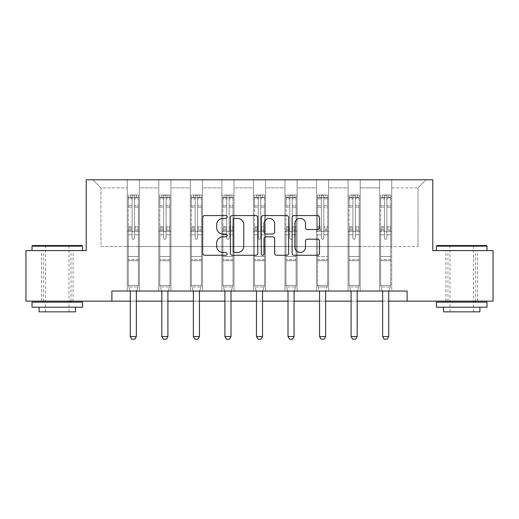 <?xml version="1.0" encoding="UTF-8"?>
<svg xmlns="http://www.w3.org/2000/svg" width="519" height="519" viewBox="0 0 519 519"><rect width="100%" height="100%" fill="white"/><g stroke="black" fill="none" stroke-linecap="round" stroke-linejoin="round"><path stroke-width="0.39" stroke-dasharray="2.6 1.95" d="M227.147 216.961A1.388 1.388 0 0 0 225.759 215.567L204.668 215.567A1.985 1.985 0 0 0 202.682 217.552L202.682 253.278A1.985 1.985 0 0 0 204.668 255.264L225.759 255.264A1.388 1.388 0 0 0 227.147 253.875A1.388 1.388 0 0 0 225.759 252.487L223.027 252.487A6.351 6.351 0 0 1 216.676 246.136L216.676 243.158A6.351 6.351 0 0 1 223.027 236.807L225.759 236.807A1.388 1.388 0 0 0 227.147 235.418A1.388 1.388 0 0 0 225.759 234.03L223.027 234.03A6.351 6.351 0 0 1 216.676 227.679L216.676 224.701A6.351 6.351 0 0 1 223.027 218.35L225.759 218.35A1.388 1.388 0 0 0 227.147 216.961M461.709 250.58L436.434 250.58L461.709 250.58M461.709 301.137L445.938 301.137L461.709 301.137M57.291 250.58L32.016 250.58L57.291 250.58M57.291 301.137L41.52 301.137L57.291 301.137M407.11 301.137L407.11 291.023L407.11 301.137L493.05 301.137L493.05 250.58L432.794 250.58L432.794 179.808L86.206 179.808L86.206 250.58L25.95 250.58L25.95 301.137L111.89 301.137L111.89 291.023L407.11 291.023L111.89 291.023L407.11 291.023L407.11 301.137L111.89 301.137L111.89 291.023L111.89 301.137M379.61 179.808L426.118 179.808L391.741 179.808L391.741 246.538L418.029 246.538L391.741 246.538L391.741 187.897L418.029 187.897L391.741 187.897L391.741 179.808L391.741 291.023L379.61 291.023L391.741 291.023L379.61 291.023L391.741 291.023L391.741 179.808L360.199 179.808L379.61 179.808L379.61 246.538L360.199 246.538L379.61 246.538L379.61 187.897L360.199 187.897L360.199 246.538L360.199 187.897L379.61 187.897L379.61 179.808L379.61 291.023L379.61 231.37L379.61 246.538L391.741 246.538L379.61 246.538L379.61 231.37L391.741 231.37L379.61 231.37L379.61 291.023L379.61 179.808M348.067 179.808L360.199 179.808L360.199 291.023L348.067 291.023L360.199 291.023L348.067 291.023L360.199 291.023L360.199 179.808L328.657 179.808L348.067 179.808L348.067 246.538L328.657 246.538L348.067 246.538L348.067 187.897L328.657 187.897L328.657 246.538L328.657 187.897L348.067 187.897L348.067 179.808L348.067 291.023L348.067 231.37L348.067 246.538L360.199 246.538L348.067 246.538L348.067 231.37L360.199 231.37L348.067 231.37L348.067 291.023L348.067 179.808M316.525 179.808L328.657 179.808L328.657 291.023L316.525 291.023L328.657 291.023L316.525 291.023L328.657 291.023L328.657 179.808L297.108 179.808L316.525 179.808L316.525 246.538L297.108 246.538L316.525 246.538L316.525 187.897L297.108 187.897L297.108 246.538L297.108 187.897L316.525 187.897L316.525 179.808L316.525 291.023L316.525 231.37L316.525 246.538L328.657 246.538L316.525 246.538L316.525 231.37L328.657 231.37L316.525 231.37L316.525 291.023L316.525 179.808M284.976 179.808L297.108 179.808L297.108 291.023L284.976 291.023L297.108 291.023L284.976 291.023L297.108 291.023L297.108 179.808L265.566 179.808L284.976 179.808L284.976 246.538L265.566 246.538L284.976 246.538L284.976 187.897L265.566 187.897L265.566 246.538L265.566 187.897L284.976 187.897L284.976 179.808L284.976 291.023L284.976 231.37L284.976 246.538L297.108 246.538L284.976 246.538L284.976 231.37L297.108 231.37L284.976 231.37L284.976 291.023L284.976 179.808M253.434 179.808L265.566 179.808L265.566 291.023L253.434 291.023L265.566 291.023L253.434 291.023L265.566 291.023L265.566 179.808L234.024 179.808L253.434 179.808L253.434 246.538L234.024 246.538L253.434 246.538L253.434 187.897L234.024 187.897L234.024 246.538L234.024 187.897L253.434 187.897L253.434 179.808L253.434 291.023L253.434 231.37L253.434 246.538L265.566 246.538L253.434 246.538L253.434 231.37L265.566 231.37L253.434 231.37L253.434 291.023L253.434 179.808M221.892 179.808L234.024 179.808L234.024 291.023L221.892 291.023L234.024 291.023L221.892 291.023L234.024 291.023L234.024 179.808L202.475 179.808L221.892 179.808L221.892 246.538L202.475 246.538L221.892 246.538L221.892 187.897L202.475 187.897L202.475 246.538L202.475 187.897L221.892 187.897L221.892 179.808L221.892 291.023L221.892 231.37L221.892 246.538L234.024 246.538L221.892 246.538L221.892 231.37L234.024 231.37L221.892 231.37L221.892 291.023L221.892 179.808M190.343 179.808L202.475 179.808L202.475 291.023L190.343 291.023L202.475 291.023L190.343 291.023L202.475 291.023L202.475 179.808L170.933 179.808L190.343 179.808L190.343 246.538L170.933 246.538L190.343 246.538L190.343 187.897L170.933 187.897L170.933 246.538L170.933 187.897L190.343 187.897L190.343 179.808L190.343 291.023L190.343 231.37L190.343 246.538L202.475 246.538L190.343 246.538L190.343 231.37L202.475 231.37L190.343 231.37L190.343 291.023L190.343 179.808M158.801 179.808L170.933 179.808L170.933 291.023L158.801 291.023L170.933 291.023L158.801 291.023L170.933 291.023L170.933 179.808L139.39 179.808L158.801 179.808L158.801 246.538L139.39 246.538L158.801 246.538L158.801 187.897L139.39 187.897L139.39 246.538L139.39 187.897L158.801 187.897L158.801 179.808L158.801 291.023L158.801 231.37L158.801 246.538L170.933 246.538L158.801 246.538L158.801 231.37L170.933 231.37L158.801 231.37L158.801 291.023L158.801 179.808M127.259 179.808L139.39 179.808L139.39 291.023L127.259 291.023L139.39 291.023L127.259 291.023L139.39 291.023L139.39 179.808L92.882 179.808L127.259 179.808L127.259 246.538L100.971 246.538L100.971 187.897L127.259 187.897L100.971 187.897L92.882 179.808L100.971 187.897L100.971 246.538L127.259 246.538L127.259 179.808L127.259 291.023L127.259 179.808M130.288 301.137L136.354 301.137M161.831 301.137L167.903 301.137M193.379 301.137L199.445 301.137M224.922 301.137L230.987 301.137M256.464 301.137L262.536 301.137M288.013 301.137L294.078 301.137M319.555 301.137L325.621 301.137M351.097 301.137L357.169 301.137M382.646 301.137L388.712 301.137M418.029 246.538L418.029 187.897L426.118 179.808L418.029 187.897L418.029 246.538M127.259 246.538L139.39 246.538L139.39 231.37L139.39 291.023L139.39 231.37L139.39 246.538L127.259 246.538L127.259 231.37L139.39 231.37L127.259 231.37L127.259 291.023L127.259 246.538M127.259 231.37L139.39 231.37L127.259 231.37M158.801 231.37L170.933 231.37L158.801 231.37M190.343 231.37L202.475 231.37L190.343 231.37M221.892 231.37L234.024 231.37L221.892 231.37M253.434 231.37L265.566 231.37L253.434 231.37M284.976 231.37L297.108 231.37L284.976 231.37M316.525 231.37L328.657 231.37L316.525 231.37M348.067 231.37L360.199 231.37L348.067 231.37M379.61 231.37L391.741 231.37L379.61 231.37M257.761 253.278L257.761 217.552A1.985 1.985 0 0 0 255.776 215.567L232.356 215.567A1.985 1.985 0 0 0 230.371 217.552L230.371 253.278A1.985 1.985 0 0 0 232.356 255.264L255.776 255.264A1.985 1.985 0 0 0 257.761 253.278M234.543 218.35A1.388 1.388 0 0 0 233.154 219.738L233.154 251.099A1.388 1.388 0 0 0 234.543 252.487L237.417 252.487A6.351 6.351 0 0 0 243.768 246.136L243.768 224.701A6.351 6.351 0 0 0 237.417 218.35L234.543 218.35M263.224 215.567L286.644 215.567A1.985 1.985 0 0 1 288.629 217.552L288.629 253.278A1.985 1.985 0 0 1 286.644 255.264L276.621 255.264A1.985 1.985 0 0 1 274.635 253.278L274.635 238.792A1.985 1.985 0 0 0 272.65 236.807L266 236.807A1.985 1.985 0 0 0 264.015 238.792L264.015 253.875A1.388 1.388 0 0 1 262.627 255.264A1.388 1.388 0 0 1 261.239 253.875L261.239 217.552A1.985 1.985 0 0 1 263.224 215.567M274.635 223.754A5.307 5.307 0 0 0 269.322 218.447A5.307 5.307 0 0 0 264.015 223.754L264.015 232.045A1.985 1.985 0 0 0 266 234.03L272.65 234.03A1.985 1.985 0 0 0 274.635 232.045L274.635 223.754M307.482 229.56L317.505 229.56A1.985 1.985 0 0 0 319.49 227.575L319.49 217.552A1.985 1.985 0 0 0 317.505 215.567L294.085 215.567A1.985 1.985 0 0 0 292.1 217.552L292.1 253.278A1.985 1.985 0 0 0 294.085 255.264L317.505 255.264A1.985 1.985 0 0 0 319.49 253.278L319.49 241.173A1.985 1.985 0 0 0 317.505 239.188L307.482 239.188A1.985 1.985 0 0 0 305.496 241.173L305.496 247.18A5.307 5.307 0 0 1 300.19 252.487A5.307 5.307 0 0 1 294.876 247.18L294.876 223.657A5.307 5.307 0 0 1 300.19 218.35A5.307 5.307 0 0 1 305.496 223.657L305.496 227.575A1.985 1.985 0 0 0 307.482 229.56M132.111 238.085A1.213 1.213 0 0 0 133.325 239.298A1.213 1.213 0 0 1 132.111 238.085L132.111 234.809L132.111 238.085A1.213 1.213 0 0 0 133.325 239.298A1.213 1.213 0 0 0 134.538 238.085A1.213 1.213 0 0 1 133.325 239.298A1.213 1.213 0 0 0 134.538 238.085L134.538 234.809L134.538 238.085A1.213 1.213 0 0 1 133.325 239.298A1.213 1.213 0 0 1 132.111 238.085L132.111 229.087L132.111 238.085M130.055 291.023L128.264 285.405L128.264 234.809L128.264 256.49L128.264 234.809L132.111 234.809L128.264 234.809L132.111 234.809L128.264 234.809L128.264 227.698L132.111 227.698L132.111 234.809L132.111 227.698L128.264 227.698L128.264 226.55L132.111 226.55L128.264 226.55L128.264 207.139L132.111 207.139L128.264 207.139L128.264 198.874L132.111 198.874L128.264 198.874L128.264 197.648L128.264 234.809L128.264 230.228L132.111 230.228L128.264 230.228L128.264 229.087L132.111 229.087L128.264 229.087L128.264 205.699L132.111 205.699L132.111 229.087L132.111 205.699L128.264 205.699L128.264 197.434L132.111 197.434L132.111 205.699L132.111 195.267L132.111 198.174L132.111 195.267L134.538 195.267L134.538 198.174C133.727 197.473 132.922 197.473 132.111 198.174L132.111 227.698L132.111 198.174C132.916 197.473 133.727 197.473 134.538 198.174L134.538 229.087L134.538 195.267L132.111 195.267L132.111 197.434L128.264 197.434L128.264 195.014L130.288 195.014L130.288 197.642L128.264 197.648L128.264 195.014L128.264 197.648L136.354 197.642L130.288 197.642L130.288 195.014L138.326 195.014L136.354 195.014L136.354 197.642L138.378 197.648L138.378 195.014L128.264 195.014L128.264 285.405L128.264 256.49L128.264 285.405L130.191 291.464A2.024 2.024 0 0 1 130.288 292.074L130.288 336.559L136.354 336.559L136.354 292.074A2.024 2.024 0 0 1 136.452 291.464L138.378 285.405L128.264 285.405L138.378 285.405L128.264 285.405L138.378 285.405L136.452 291.464L138.378 285.405L138.378 260.733L138.378 285.405L136.588 291.023M138.378 197.648L138.378 260.733L128.264 260.733L138.378 260.733L138.378 256.49L128.264 256.49L138.378 256.49L138.378 234.809L138.378 285.405L138.378 234.809L134.538 234.809L134.538 207.139L134.538 238.085L134.538 230.228L134.538 234.809L138.378 234.809L134.538 234.809L138.378 234.809L138.378 227.698L134.538 227.698L138.378 227.698L138.378 226.55L134.538 226.55L138.378 226.55L138.378 207.139L134.538 207.139L134.538 198.874L134.538 207.139L138.378 207.139L138.378 198.874L134.538 198.874L138.378 198.874L138.378 197.648L128.316 197.642L138.326 197.642L136.354 197.642L136.354 195.014L138.378 195.014L138.378 230.228L134.538 230.228L134.538 229.087L134.538 230.228L138.378 230.228L138.378 229.087L134.538 229.087L138.378 229.087L138.378 205.699L134.538 205.699L138.378 205.699L138.378 197.434L134.538 197.434L138.378 197.434L138.378 195.014L138.378 197.648M136.354 292.074A2.024 2.024 0 0 1 136.452 291.464A2.024 2.024 0 0 0 136.354 292.074L136.354 336.559L136.354 292.074M131.807 339.192L134.836 339.192L131.807 339.192L130.288 336.559L131.807 339.192L134.836 339.192L136.354 336.559L130.288 336.559L130.288 292.074L130.288 336.559L131.807 339.192M130.191 291.464A2.024 2.024 0 0 1 130.288 292.074A2.024 2.024 0 0 0 130.191 291.464M136.354 336.559L134.836 339.192L136.354 336.559L130.288 336.559M128.757 286.942L128.264 285.405L128.757 286.942L137.892 286.942L128.757 286.942M81.963 245.526L32.626 245.526M32.016 246.136L82.566 246.136M32.016 307.203L82.566 307.203M32.016 302.149L82.566 302.149M39.094 311.854L75.489 311.854M57.291 246.136L45.562 246.136L57.291 246.136M486.374 245.526L437.037 245.526M436.434 246.136L486.984 246.136M436.434 307.203L486.984 307.203M436.434 302.149L486.984 302.149M443.511 311.854L479.906 311.854M461.709 246.136L449.979 246.136L461.709 246.136M163.654 238.085A1.213 1.213 0 0 0 164.867 239.298A1.213 1.213 0 0 1 163.654 238.085L163.654 234.809L163.654 238.085A1.213 1.213 0 0 0 164.867 239.298A1.213 1.213 0 0 0 166.08 238.085A1.213 1.213 0 0 1 164.867 239.298A1.213 1.213 0 0 0 166.08 238.085L166.08 234.809L166.08 238.085A1.213 1.213 0 0 1 164.867 239.298A1.213 1.213 0 0 1 163.654 238.085L163.654 229.087L163.654 238.085M161.597 291.023L159.813 285.405L159.813 234.809L159.813 256.49L159.813 234.809L163.654 234.809L159.813 234.809L163.654 234.809L159.813 234.809L159.813 227.698L163.654 227.698L163.654 234.809L163.654 227.698L159.813 227.698L159.813 226.55L163.654 226.55L159.813 226.55L159.813 207.139L163.654 207.139L159.813 207.139L159.813 198.874L163.654 198.874L159.813 198.874L159.813 197.648L159.813 234.809L159.813 230.228L163.654 230.228L159.813 230.228L159.813 229.087L163.654 229.087L159.813 229.087L159.813 205.699L163.654 205.699L163.654 229.087L163.654 205.699L159.813 205.699L159.813 197.434L163.654 197.434L163.654 205.699L163.654 195.267L163.654 198.174L163.654 195.267L166.08 195.267L166.08 198.174C165.276 197.473 164.465 197.473 163.654 198.174L163.654 227.698L163.654 198.174C164.458 197.473 165.269 197.473 166.08 198.174L166.08 229.087L166.08 195.267L163.654 195.267L163.654 197.434L159.813 197.434L159.813 195.014L161.831 195.014L161.831 197.642L159.813 197.648L159.813 195.014L159.813 197.648L167.903 197.642L161.831 197.642L161.831 195.014L169.869 195.014L167.903 195.014L167.903 197.642L169.921 197.648L169.921 195.014L159.813 195.014L159.813 285.405L159.813 256.49L159.813 285.405L161.74 291.464A2.024 2.024 0 0 1 161.831 292.074L161.831 336.559L167.903 336.559L167.903 292.074A2.024 2.024 0 0 1 167.994 291.464L169.921 285.405L159.813 285.405L169.921 285.405L159.813 285.405L169.921 285.405L167.994 291.464L169.921 285.405L169.921 260.733L169.921 285.405L168.137 291.023M169.921 197.648L169.921 260.733L159.813 260.733L169.921 260.733L169.921 256.49L159.813 256.49L169.921 256.49L169.921 234.809L169.921 285.405L169.921 234.809L166.08 234.809L166.08 207.139L166.08 238.085L166.08 230.228L166.08 234.809L169.921 234.809L166.08 234.809L169.921 234.809L169.921 227.698L166.08 227.698L169.921 227.698L169.921 226.55L166.08 226.55L169.921 226.55L169.921 207.139L166.08 207.139L166.08 198.874L166.08 207.139L169.921 207.139L169.921 198.874L166.08 198.874L169.921 198.874L169.921 197.648L159.865 197.642L169.869 197.642L167.903 197.642L167.903 195.014L169.921 195.014L169.921 230.228L166.08 230.228L166.08 229.087L166.08 230.228L169.921 230.228L169.921 229.087L166.08 229.087L169.921 229.087L169.921 205.699L166.08 205.699L169.921 205.699L169.921 197.434L166.08 197.434L169.921 197.434L169.921 195.014L169.921 197.648M167.903 292.074A2.024 2.024 0 0 1 167.994 291.464A2.024 2.024 0 0 0 167.903 292.074L167.903 336.559L167.903 292.074M163.349 339.192L166.385 339.192L163.349 339.192L161.831 336.559L163.349 339.192L166.385 339.192L167.903 336.559L161.831 336.559L161.831 292.074L161.831 336.559L163.349 339.192M161.74 291.464A2.024 2.024 0 0 1 161.831 292.074A2.024 2.024 0 0 0 161.74 291.464M167.903 336.559L166.385 339.192L167.903 336.559L161.831 336.559M195.196 238.085A1.213 1.213 0 0 0 196.409 239.298A1.213 1.213 0 0 1 195.196 238.085L195.196 234.809L195.196 238.085A1.213 1.213 0 0 0 196.409 239.298A1.213 1.213 0 0 0 197.622 238.085A1.213 1.213 0 0 1 196.409 239.298A1.213 1.213 0 0 0 197.622 238.085L197.622 234.809L197.622 238.085A1.213 1.213 0 0 1 196.409 239.298A1.213 1.213 0 0 1 195.196 238.085L195.196 229.087L195.196 238.085M193.146 291.023L191.355 285.405L191.355 234.809L191.355 256.49L191.355 234.809L195.196 234.809L191.355 234.809L195.196 234.809L191.355 234.809L191.355 227.698L195.196 227.698L195.196 234.809L195.196 227.698L191.355 227.698L191.355 226.55L195.196 226.55L191.355 226.55L191.355 207.139L195.196 207.139L191.355 207.139L191.355 198.874L195.196 198.874L191.355 198.874L191.355 197.648L191.355 234.809L191.355 230.228L195.196 230.228L191.355 230.228L191.355 229.087L195.196 229.087L191.355 229.087L191.355 205.699L195.196 205.699L195.196 229.087L195.196 205.699L191.355 205.699L191.355 197.434L195.196 197.434L195.196 205.699L195.196 195.267L195.196 198.174L195.196 195.267L197.622 195.267L197.622 198.174C196.818 197.473 196.007 197.473 195.196 198.174L195.196 227.698L195.196 198.174C196.007 197.473 196.811 197.473 197.622 198.174L197.622 229.087L197.622 195.267L195.196 195.267L195.196 197.434L191.355 197.434L191.355 195.014L193.379 195.014L193.379 197.642L191.355 197.648L191.355 195.014L191.355 197.648L199.445 197.642L193.379 197.642L193.379 195.014L201.417 195.014L199.445 195.014L199.445 197.642L201.469 197.648L201.469 195.014L191.355 195.014L191.355 285.405L191.355 256.49L191.355 285.405L193.282 291.464A2.024 2.024 0 0 1 193.379 292.074L193.379 336.559L199.445 336.559L199.445 292.074A2.024 2.024 0 0 1 199.543 291.464L201.469 285.405L191.355 285.405L201.469 285.405L191.355 285.405L201.469 285.405L199.543 291.464L201.469 285.405L201.469 260.733L201.469 285.405L199.679 291.023M201.469 197.648L201.469 260.733L191.355 260.733L201.469 260.733L201.469 256.49L191.355 256.49L201.469 256.49L201.469 234.809L201.469 285.405L201.469 234.809L197.622 234.809L197.622 207.139L197.622 238.085L197.622 230.228L197.622 234.809L201.469 234.809L197.622 234.809L201.469 234.809L201.469 227.698L197.622 227.698L201.469 227.698L201.469 226.55L197.622 226.55L201.469 226.55L201.469 207.139L197.622 207.139L197.622 198.874L197.622 207.139L201.469 207.139L201.469 198.874L197.622 198.874L201.469 198.874L201.469 197.648L191.407 197.642L201.417 197.642L199.445 197.642L199.445 195.014L201.469 195.014L201.469 230.228L197.622 230.228L197.622 229.087L197.622 230.228L201.469 230.228L201.469 229.087L197.622 229.087L201.469 229.087L201.469 205.699L197.622 205.699L201.469 205.699L201.469 197.434L197.622 197.434L201.469 197.434L201.469 195.014L201.469 197.648M199.445 292.074A2.024 2.024 0 0 1 199.543 291.464A2.024 2.024 0 0 0 199.445 292.074L199.445 336.559L199.445 292.074M194.897 339.192L197.927 339.192L194.897 339.192L193.379 336.559L194.897 339.192L197.927 339.192L199.445 336.559L193.379 336.559L193.379 292.074L193.379 336.559L194.897 339.192M193.282 291.464A2.024 2.024 0 0 1 193.379 292.074A2.024 2.024 0 0 0 193.282 291.464M199.445 336.559L197.927 339.192L199.445 336.559L193.379 336.559M160.3 286.942L159.813 285.405L160.3 286.942L169.434 286.942L160.3 286.942M191.842 286.942L191.355 285.405L191.842 286.942L200.976 286.942L191.842 286.942M226.745 238.085A1.213 1.213 0 0 0 227.958 239.298A1.213 1.213 0 0 1 226.745 238.085L226.745 234.809L226.745 238.085A1.213 1.213 0 0 0 227.958 239.298A1.213 1.213 0 0 0 229.171 238.085A1.213 1.213 0 0 1 227.958 239.298A1.213 1.213 0 0 0 229.171 238.085L229.171 234.809L229.171 238.085A1.213 1.213 0 0 1 227.958 239.298A1.213 1.213 0 0 1 226.745 238.085L226.745 229.087L226.745 238.085M224.688 291.023L222.898 285.405L222.898 234.809L222.898 256.49L222.898 234.809L226.745 234.809L222.898 234.809L226.745 234.809L222.898 234.809L222.898 227.698L226.745 227.698L226.745 234.809L226.745 227.698L222.898 227.698L222.898 226.55L226.745 226.55L222.898 226.55L222.898 207.139L226.745 207.139L222.898 207.139L222.898 198.874L226.745 198.874L222.898 198.874L222.898 197.648L222.898 234.809L222.898 230.228L226.745 230.228L222.898 230.228L222.898 229.087L226.745 229.087L222.898 229.087L222.898 205.699L226.745 205.699L226.745 229.087L226.745 205.699L222.898 205.699L222.898 197.434L226.745 197.434L226.745 205.699L226.745 195.267L226.745 198.174L226.745 195.267L229.171 195.267L229.171 198.174C228.36 197.473 227.556 197.473 226.745 198.174L226.745 227.698L226.745 198.174C227.549 197.473 228.36 197.473 229.171 198.174L229.171 229.087L229.171 195.267L226.745 195.267L226.745 197.434L222.898 197.434L222.898 195.014L224.922 195.014L224.922 197.642L222.898 197.648L222.898 195.014L222.898 197.648L230.987 197.642L224.922 197.642L224.922 195.014L232.96 195.014L230.987 195.014L230.987 197.642L233.012 197.648L233.012 195.014L222.898 195.014L222.898 285.405L222.898 256.49L222.898 285.405L224.824 291.464A2.024 2.024 0 0 1 224.922 292.074L224.922 336.559L230.987 336.559L230.987 292.074A2.024 2.024 0 0 1 231.085 291.464L233.012 285.405L222.898 285.405L233.012 285.405L222.898 285.405L233.012 285.405L231.085 291.464L233.012 285.405L233.012 260.733L233.012 285.405L231.221 291.023M233.012 197.648L233.012 260.733L222.898 260.733L233.012 260.733L233.012 256.49L222.898 256.49L233.012 256.49L233.012 234.809L233.012 285.405L233.012 234.809L229.171 234.809L229.171 207.139L229.171 238.085L229.171 230.228L229.171 234.809L233.012 234.809L229.171 234.809L233.012 234.809L233.012 227.698L229.171 227.698L233.012 227.698L233.012 226.55L229.171 226.55L233.012 226.55L233.012 207.139L229.171 207.139L229.171 198.874L229.171 207.139L233.012 207.139L233.012 198.874L229.171 198.874L233.012 198.874L233.012 197.648L222.949 197.642L232.96 197.642L230.987 197.642L230.987 195.014L233.012 195.014L233.012 230.228L229.171 230.228L229.171 229.087L229.171 230.228L233.012 230.228L233.012 229.087L229.171 229.087L233.012 229.087L233.012 205.699L229.171 205.699L233.012 205.699L233.012 197.434L229.171 197.434L233.012 197.434L233.012 195.014L233.012 197.648M230.987 292.074A2.024 2.024 0 0 1 231.085 291.464A2.024 2.024 0 0 0 230.987 292.074L230.987 336.559L230.987 292.074M226.44 339.192L229.469 339.192L226.44 339.192L224.922 336.559L226.44 339.192L229.469 339.192L230.987 336.559L224.922 336.559L224.922 292.074L224.922 336.559L226.44 339.192M224.824 291.464A2.024 2.024 0 0 1 224.922 292.074A2.024 2.024 0 0 0 224.824 291.464M230.987 336.559L229.469 339.192L230.987 336.559L224.922 336.559M258.287 238.085A1.213 1.213 0 0 0 259.5 239.298A1.213 1.213 0 0 1 258.287 238.085L258.287 234.809L258.287 238.085A1.213 1.213 0 0 0 259.5 239.298A1.213 1.213 0 0 0 260.713 238.085A1.213 1.213 0 0 1 259.5 239.298A1.213 1.213 0 0 0 260.713 238.085L260.713 234.809L260.713 238.085A1.213 1.213 0 0 1 259.5 239.298A1.213 1.213 0 0 1 258.287 238.085L258.287 229.087L258.287 238.085M256.23 291.023L254.446 285.405L254.446 234.809L254.446 256.49L254.446 234.809L258.287 234.809L254.446 234.809L258.287 234.809L254.446 234.809L254.446 227.698L258.287 227.698L258.287 234.809L258.287 227.698L254.446 227.698L254.446 226.55L258.287 226.55L254.446 226.55L254.446 207.139L258.287 207.139L254.446 207.139L254.446 198.874L258.287 198.874L254.446 198.874L254.446 197.648L254.446 234.809L254.446 230.228L258.287 230.228L254.446 230.228L254.446 229.087L258.287 229.087L254.446 229.087L254.446 205.699L258.287 205.699L258.287 229.087L258.287 205.699L254.446 205.699L254.446 197.434L258.287 197.434L258.287 205.699L258.287 195.267L258.287 198.174L258.287 195.267L260.713 195.267L260.713 198.174C259.909 197.473 259.098 197.473 258.287 198.174L258.287 227.698L258.287 198.174C259.091 197.473 259.902 197.473 260.713 198.174L260.713 229.087L260.713 195.267L258.287 195.267L258.287 197.434L254.446 197.434L254.446 195.014L256.464 195.014L256.464 197.642L254.446 197.648L254.446 195.014L254.446 197.648L262.536 197.642L256.464 197.642L256.464 195.014L264.502 195.014L262.536 195.014L262.536 197.642L264.554 197.648L264.554 195.014L254.446 195.014L254.446 285.405L254.446 256.49L254.446 285.405L256.373 291.464A2.024 2.024 0 0 1 256.464 292.074L256.464 336.559L262.536 336.559L262.536 292.074A2.024 2.024 0 0 1 262.627 291.464L264.554 285.405L254.446 285.405L264.554 285.405L254.446 285.405L264.554 285.405L262.627 291.464L264.554 285.405L264.554 260.733L264.554 285.405L262.77 291.023M264.554 197.648L264.554 260.733L254.446 260.733L264.554 260.733L264.554 256.49L254.446 256.49L264.554 256.49L264.554 234.809L264.554 285.405L264.554 234.809L260.713 234.809L260.713 207.139L260.713 238.085L260.713 230.228L260.713 234.809L264.554 234.809L260.713 234.809L264.554 234.809L264.554 227.698L260.713 227.698L264.554 227.698L264.554 226.55L260.713 226.55L264.554 226.55L264.554 207.139L260.713 207.139L260.713 198.874L260.713 207.139L264.554 207.139L264.554 198.874L260.713 198.874L264.554 198.874L264.554 197.648L254.498 197.642L264.502 197.642L262.536 197.642L262.536 195.014L264.554 195.014L264.554 230.228L260.713 230.228L260.713 229.087L260.713 230.228L264.554 230.228L264.554 229.087L260.713 229.087L264.554 229.087L264.554 205.699L260.713 205.699L264.554 205.699L264.554 197.434L260.713 197.434L264.554 197.434L264.554 195.014L264.554 197.648M262.536 292.074A2.024 2.024 0 0 1 262.627 291.464A2.024 2.024 0 0 0 262.536 292.074L262.536 336.559L262.536 292.074M257.982 339.192L261.018 339.192L257.982 339.192L256.464 336.559L257.982 339.192L261.018 339.192L262.536 336.559L256.464 336.559L256.464 292.074L256.464 336.559L257.982 339.192M256.373 291.464A2.024 2.024 0 0 1 256.464 292.074A2.024 2.024 0 0 0 256.373 291.464M262.536 336.559L261.018 339.192L262.536 336.559L256.464 336.559M289.829 238.085A1.213 1.213 0 0 0 291.042 239.298A1.213 1.213 0 0 1 289.829 238.085L289.829 234.809L289.829 238.085A1.213 1.213 0 0 0 291.042 239.298A1.213 1.213 0 0 0 292.255 238.085A1.213 1.213 0 0 1 291.042 239.298A1.213 1.213 0 0 0 292.255 238.085L292.255 234.809L292.255 238.085A1.213 1.213 0 0 1 291.042 239.298A1.213 1.213 0 0 1 289.829 238.085L289.829 229.087L289.829 238.085M287.779 291.023L285.988 285.405L285.988 234.809L285.988 256.49L285.988 234.809L289.829 234.809L285.988 234.809L289.829 234.809L285.988 234.809L285.988 227.698L289.829 227.698L289.829 234.809L289.829 227.698L285.988 227.698L285.988 226.55L289.829 226.55L285.988 226.55L285.988 207.139L289.829 207.139L285.988 207.139L285.988 198.874L289.829 198.874L285.988 198.874L285.988 197.648L285.988 234.809L285.988 230.228L289.829 230.228L285.988 230.228L285.988 229.087L289.829 229.087L285.988 229.087L285.988 205.699L289.829 205.699L289.829 229.087L289.829 205.699L285.988 205.699L285.988 197.434L289.829 197.434L289.829 205.699L289.829 195.267L289.829 198.174L289.829 195.267L292.255 195.267L292.255 198.174C291.451 197.473 290.64 197.473 289.829 198.174L289.829 227.698L289.829 198.174C290.64 197.473 291.444 197.473 292.255 198.174L292.255 229.087L292.255 195.267L289.829 195.267L289.829 197.434L285.988 197.434L285.988 195.014L288.013 195.014L288.013 197.642L285.988 197.648L285.988 195.014L285.988 197.648L294.078 197.642L288.013 197.642L288.013 195.014L296.051 195.014L294.078 195.014L294.078 197.642L296.102 197.648L296.102 195.014L285.988 195.014L285.988 285.405L285.988 256.49L285.988 285.405L287.915 291.464A2.024 2.024 0 0 1 288.013 292.074L288.013 336.559L294.078 336.559L294.078 292.074A2.024 2.024 0 0 1 294.176 291.464L296.102 285.405L285.988 285.405L296.102 285.405L285.988 285.405L296.102 285.405L294.176 291.464L296.102 285.405L296.102 260.733L296.102 285.405L294.312 291.023M296.102 197.648L296.102 260.733L285.988 260.733L296.102 260.733L296.102 256.49L285.988 256.49L296.102 256.49L296.102 234.809L296.102 285.405L296.102 234.809L292.255 234.809L292.255 207.139L292.255 238.085L292.255 230.228L292.255 234.809L296.102 234.809L292.255 234.809L296.102 234.809L296.102 227.698L292.255 227.698L296.102 227.698L296.102 226.55L292.255 226.55L296.102 226.55L296.102 207.139L292.255 207.139L292.255 198.874L292.255 207.139L296.102 207.139L296.102 198.874L292.255 198.874L296.102 198.874L296.102 197.648L286.04 197.642L296.051 197.642L294.078 197.642L294.078 195.014L296.102 195.014L296.102 230.228L292.255 230.228L292.255 229.087L292.255 230.228L296.102 230.228L296.102 229.087L292.255 229.087L296.102 229.087L296.102 205.699L292.255 205.699L296.102 205.699L296.102 197.434L292.255 197.434L296.102 197.434L296.102 195.014L296.102 197.648M294.078 292.074A2.024 2.024 0 0 1 294.176 291.464A2.024 2.024 0 0 0 294.078 292.074L294.078 336.559L294.078 292.074M289.531 339.192L292.56 339.192L289.531 339.192L288.013 336.559L289.531 339.192L292.56 339.192L294.078 336.559L288.013 336.559L288.013 292.074L288.013 336.559L289.531 339.192M287.915 291.464A2.024 2.024 0 0 1 288.013 292.074A2.024 2.024 0 0 0 287.915 291.464M294.078 336.559L292.56 339.192L294.078 336.559L288.013 336.559M223.391 286.942L222.898 285.405L223.391 286.942L232.525 286.942L223.391 286.942M254.933 286.942L254.446 285.405L254.933 286.942L264.067 286.942L254.933 286.942M286.475 286.942L285.988 285.405L286.475 286.942L295.609 286.942L286.475 286.942M323.804 238.085A1.213 1.213 0 0 1 322.591 239.298A1.213 1.213 0 0 0 323.804 238.085L323.804 234.809L323.804 238.085A1.213 1.213 0 0 1 322.591 239.298A1.213 1.213 0 0 1 321.378 238.085A1.213 1.213 0 0 0 322.591 239.298A1.213 1.213 0 0 1 321.378 238.085L321.378 234.809L321.378 238.085A1.213 1.213 0 0 0 322.591 239.298A1.213 1.213 0 0 0 323.804 238.085L323.804 229.087L323.804 238.085M319.321 291.023L319.457 291.464A2.024 2.024 0 0 1 319.555 292.074L319.555 336.559L325.621 336.559L325.621 292.074A2.024 2.024 0 0 1 325.718 291.464L327.645 285.405L327.645 234.809L327.645 256.49L327.645 234.809L323.804 234.809L327.645 234.809L323.804 234.809L327.645 234.809L327.645 227.698L323.804 227.698L323.804 234.809L323.804 227.698L327.645 227.698L327.645 226.55L323.804 226.55L327.645 226.55L327.645 207.139L323.804 207.139L327.645 207.139L327.645 198.874L323.804 198.874L327.645 198.874L327.645 197.648L327.645 234.809L327.645 230.228L323.804 230.228L327.645 230.228L327.645 229.087L323.804 229.087L327.645 229.087L327.645 205.699L323.804 205.699L323.804 229.087L323.804 205.699L327.645 205.699L327.645 197.434L323.804 197.434L323.804 205.699L323.804 195.267L323.804 198.174L323.804 195.267L321.378 195.267L321.378 198.174C322.182 197.473 322.993 197.473 323.804 198.174L323.804 227.698L323.804 198.174C322.993 197.473 322.189 197.473 321.378 198.174L321.378 229.087L321.378 195.267L323.804 195.267L323.804 197.434L327.645 197.434L327.645 195.014L325.621 195.014L325.621 197.642L327.645 197.648L327.645 195.014L327.645 197.648L319.555 197.642L325.621 197.642L325.621 195.014L317.583 195.014L319.555 195.014L319.555 197.642L317.531 197.648L317.531 195.014L327.645 195.014L327.645 285.405L327.645 256.49L327.645 285.405L325.718 291.464A2.024 2.024 0 0 0 325.621 292.074L325.621 336.559L319.555 336.559L319.555 292.074A2.024 2.024 0 0 0 319.457 291.464L317.531 285.405L327.645 285.405L317.531 285.405L327.645 285.405L317.531 285.405L319.457 291.464A2.024 2.024 0 0 1 319.555 292.074L319.555 336.559L321.073 339.192L324.103 339.192L321.073 339.192L324.103 339.192L325.621 336.559L324.103 339.192L325.621 336.559L325.621 292.074A2.024 2.024 0 0 1 325.718 291.464L325.854 291.023M317.531 197.648L317.531 285.405L317.531 260.733L327.645 260.733L317.531 260.733L317.531 256.49L327.645 256.49L317.531 256.49L317.531 234.809L317.531 285.405L318.024 286.942L317.531 285.405L317.531 234.809L321.378 234.809L321.378 207.139L321.378 238.085L321.378 230.228L321.378 234.809L317.531 234.809L321.378 234.809L317.531 234.809L317.531 227.698L321.378 227.698L317.531 227.698L317.531 226.55L321.378 226.55L317.531 226.55L317.531 207.139L321.378 207.139L321.378 198.874L321.378 207.139L317.531 207.139L317.531 198.874L321.378 198.874L317.531 198.874L317.531 197.648L327.593 197.642L317.583 197.642L319.555 197.642L319.555 195.014L317.531 195.014L317.531 230.228L321.378 230.228L321.378 229.087L321.378 230.228L317.531 230.228L317.531 229.087L321.378 229.087L317.531 229.087L317.531 205.699L321.378 205.699L317.531 205.699L317.531 197.434L321.378 197.434L317.531 197.434L317.531 195.014L317.531 197.648M325.621 336.559L319.555 336.559L321.073 339.192L319.555 336.559M352.92 238.085A1.213 1.213 0 0 0 354.133 239.298A1.213 1.213 0 0 1 352.92 238.085L352.92 234.809L352.92 238.085A1.213 1.213 0 0 0 354.133 239.298A1.213 1.213 0 0 0 355.346 238.085A1.213 1.213 0 0 1 354.133 239.298A1.213 1.213 0 0 0 355.346 238.085L355.346 234.809L355.346 238.085A1.213 1.213 0 0 1 354.133 239.298A1.213 1.213 0 0 1 352.92 238.085L352.92 229.087L352.92 238.085M350.863 291.023L349.079 285.405L349.079 234.809L349.079 256.49L349.079 234.809L352.92 234.809L349.079 234.809L352.92 234.809L349.079 234.809L349.079 227.698L352.92 227.698L352.92 234.809L352.92 227.698L349.079 227.698L349.079 226.55L352.92 226.55L349.079 226.55L349.079 207.139L352.92 207.139L349.079 207.139L349.079 198.874L352.92 198.874L349.079 198.874L349.079 197.648L349.079 234.809L349.079 230.228L352.92 230.228L349.079 230.228L349.079 229.087L352.92 229.087L349.079 229.087L349.079 205.699L352.92 205.699L352.92 229.087L352.92 205.699L349.079 205.699L349.079 197.434L352.92 197.434L352.92 205.699L352.92 195.267L352.92 198.174L352.92 195.267L355.346 195.267L355.346 198.174C354.542 197.473 353.731 197.473 352.92 198.174L352.92 227.698L352.92 198.174C353.724 197.473 354.535 197.473 355.346 198.174L355.346 229.087L355.346 195.267L352.92 195.267L352.92 197.434L349.079 197.434L349.079 195.014L351.097 195.014L351.097 197.642L349.079 197.648L349.079 195.014L349.079 197.648L357.169 197.642L351.097 197.642L351.097 195.014L359.135 195.014L357.169 195.014L357.169 197.642L359.187 197.648L359.187 195.014L349.079 195.014L349.079 285.405L349.079 256.49L349.079 285.405L351.006 291.464A2.024 2.024 0 0 1 351.097 292.074L351.097 336.559L357.169 336.559L357.169 292.074A2.024 2.024 0 0 1 357.26 291.464L359.187 285.405L349.079 285.405L359.187 285.405L349.079 285.405L359.187 285.405L357.26 291.464L359.187 285.405L359.187 260.733L359.187 285.405L357.403 291.023M359.187 197.648L359.187 260.733L349.079 260.733L359.187 260.733L359.187 256.49L349.079 256.49L359.187 256.49L359.187 234.809L359.187 285.405L359.187 234.809L355.346 234.809L355.346 207.139L355.346 238.085L355.346 230.228L355.346 234.809L359.187 234.809L355.346 234.809L359.187 234.809L359.187 227.698L355.346 227.698L359.187 227.698L359.187 226.55L355.346 226.55L359.187 226.55L359.187 207.139L355.346 207.139L355.346 198.874L355.346 207.139L359.187 207.139L359.187 198.874L355.346 198.874L359.187 198.874L359.187 197.648L349.131 197.642L359.135 197.642L357.169 197.642L357.169 195.014L359.187 195.014L359.187 230.228L355.346 230.228L355.346 229.087L355.346 230.228L359.187 230.228L359.187 229.087L355.346 229.087L359.187 229.087L359.187 205.699L355.346 205.699L359.187 205.699L359.187 197.434L355.346 197.434L359.187 197.434L359.187 195.014L359.187 197.648M357.169 292.074A2.024 2.024 0 0 1 357.26 291.464A2.024 2.024 0 0 0 357.169 292.074L357.169 336.559L357.169 292.074M352.615 339.192L355.651 339.192L352.615 339.192L351.097 336.559L352.615 339.192L355.651 339.192L357.169 336.559L351.097 336.559L351.097 292.074L351.097 336.559L352.615 339.192M351.006 291.464A2.024 2.024 0 0 1 351.097 292.074A2.024 2.024 0 0 0 351.006 291.464M357.169 336.559L355.651 339.192L357.169 336.559L351.097 336.559M349.566 286.942L349.079 285.405L349.566 286.942L358.7 286.942L349.566 286.942M384.462 238.085A1.213 1.213 0 0 0 385.675 239.298A1.213 1.213 0 0 1 384.462 238.085L384.462 234.809L384.462 238.085A1.213 1.213 0 0 0 385.675 239.298A1.213 1.213 0 0 0 386.889 238.085A1.213 1.213 0 0 1 385.675 239.298A1.213 1.213 0 0 0 386.889 238.085L386.889 234.809L386.889 238.085A1.213 1.213 0 0 1 385.675 239.298A1.213 1.213 0 0 1 384.462 238.085L384.462 229.087L384.462 238.085M382.412 291.023L380.622 285.405L380.622 234.809L380.622 256.49L380.622 234.809L384.462 234.809L380.622 234.809L384.462 234.809L380.622 234.809L380.622 227.698L384.462 227.698L384.462 234.809L384.462 227.698L380.622 227.698L380.622 226.55L384.462 226.55L380.622 226.55L380.622 207.139L384.462 207.139L380.622 207.139L380.622 198.874L384.462 198.874L380.622 198.874L380.622 197.648L380.622 234.809L380.622 230.228L384.462 230.228L380.622 230.228L380.622 229.087L384.462 229.087L380.622 229.087L380.622 205.699L384.462 205.699L384.462 229.087L384.462 205.699L380.622 205.699L380.622 197.434L384.462 197.434L384.462 205.699L384.462 195.267L384.462 198.174L384.462 195.267L386.889 195.267L386.889 198.174C386.084 197.473 385.273 197.473 384.462 198.174L384.462 227.698L384.462 198.174C385.273 197.473 386.078 197.473 386.889 198.174L386.889 229.087L386.889 195.267L384.462 195.267L384.462 197.434L380.622 197.434L380.622 195.014L382.646 195.014L382.646 197.642L380.622 197.648L380.622 195.014L380.622 197.648L388.712 197.642L382.646 197.642L382.646 195.014L390.684 195.014L388.712 195.014L388.712 197.642L390.736 197.648L390.736 195.014L380.622 195.014L380.622 285.405L380.622 256.49L380.622 285.405L382.548 291.464A2.024 2.024 0 0 1 382.646 292.074L382.646 336.559L388.712 336.559L388.712 292.074A2.024 2.024 0 0 1 388.809 291.464L390.736 285.405L380.622 285.405L390.736 285.405L380.622 285.405L390.736 285.405L388.809 291.464L390.736 285.405L390.736 260.733L390.736 285.405L388.945 291.023M390.736 197.648L390.736 260.733L380.622 260.733L390.736 260.733L390.736 256.49L380.622 256.49L390.736 256.49L390.736 234.809L390.736 285.405L390.736 234.809L386.889 234.809L386.889 207.139L386.889 238.085L386.889 230.228L386.889 234.809L390.736 234.809L386.889 234.809L390.736 234.809L390.736 227.698L386.889 227.698L390.736 227.698L390.736 226.55L386.889 226.55L390.736 226.55L390.736 207.139L386.889 207.139L386.889 198.874L386.889 207.139L390.736 207.139L390.736 198.874L386.889 198.874L390.736 198.874L390.736 197.648L380.674 197.642L390.684 197.642L388.712 197.642L388.712 195.014L390.736 195.014L390.736 230.228L386.889 230.228L386.889 229.087L386.889 230.228L390.736 230.228L390.736 229.087L386.889 229.087L390.736 229.087L390.736 205.699L386.889 205.699L390.736 205.699L390.736 197.434L386.889 197.434L390.736 197.434L390.736 195.014L390.736 197.648M388.712 292.074A2.024 2.024 0 0 1 388.809 291.464A2.024 2.024 0 0 0 388.712 292.074L388.712 336.559L388.712 292.074M384.164 339.192L387.193 339.192L384.164 339.192L382.646 336.559L384.164 339.192L387.193 339.192L388.712 336.559L382.646 336.559L382.646 292.074L382.646 336.559L384.164 339.192M382.548 291.464A2.024 2.024 0 0 1 382.646 292.074A2.024 2.024 0 0 0 382.548 291.464M388.712 336.559L387.193 339.192L388.712 336.559L382.646 336.559M381.108 286.942L380.622 285.405L381.108 286.942L390.243 286.942L381.108 286.942M138.378 259.591L128.264 259.591L138.378 259.591M169.921 259.591L159.813 259.591L169.921 259.591M201.469 259.591L191.355 259.591L201.469 259.591M233.012 259.591L222.898 259.591L233.012 259.591M264.554 259.591L254.446 259.591L264.554 259.591M296.102 259.591L285.988 259.591L296.102 259.591M317.531 259.591L327.645 259.591L317.531 259.591M327.158 286.942L318.024 286.942L327.158 286.942M359.187 259.591L349.079 259.591L359.187 259.591M390.736 259.591L380.622 259.591L390.736 259.591M445.938 301.137L445.938 250.58M41.52 301.137L41.52 250.58M73.062 301.137L73.062 250.58M477.48 301.137L477.48 250.58M69.021 311.854L69.021 246.136L69.624 245.526M43.544 301.137L43.544 250.58M71.045 301.137L71.045 250.58M44.958 245.526L45.562 246.136L45.562 311.854M473.438 311.854L473.438 246.136L474.042 245.526M447.955 301.137L447.955 250.58M475.456 301.137L475.456 250.58M449.376 245.526L449.979 246.136L449.979 311.854"/><path stroke-width="0.78" d="M227.147 216.961A1.388 1.388 0 0 0 225.759 215.567L204.668 215.567A1.985 1.985 0 0 0 202.682 217.552L202.682 253.278A1.985 1.985 0 0 0 204.668 255.264L225.759 255.264A1.388 1.388 0 0 0 227.147 253.875A1.388 1.388 0 0 0 225.759 252.487L223.027 252.487A6.351 6.351 0 0 1 216.676 246.136L216.676 243.158A6.351 6.351 0 0 1 223.027 236.807L225.759 236.807A1.388 1.388 0 0 0 227.147 235.418A1.388 1.388 0 0 0 225.759 234.03L223.027 234.03A6.351 6.351 0 0 1 216.676 227.679L216.676 224.701A6.351 6.351 0 0 1 223.027 218.35L225.759 218.35A1.388 1.388 0 0 0 227.147 216.961M317.505 229.56A1.985 1.985 0 0 0 319.49 227.575L319.49 217.552A1.985 1.985 0 0 0 317.505 215.567L294.085 215.567A1.985 1.985 0 0 0 292.1 217.552L292.1 253.278A1.985 1.985 0 0 0 294.085 255.264L317.505 255.264A1.985 1.985 0 0 0 319.49 253.278L319.49 241.173A1.985 1.985 0 0 0 317.505 239.188L307.482 239.188A1.985 1.985 0 0 0 305.496 241.173L305.496 247.18A5.307 5.307 0 0 1 300.19 252.487A5.307 5.307 0 0 1 294.876 247.18L294.876 223.657A5.307 5.307 0 0 1 300.19 218.35A5.307 5.307 0 0 1 305.496 223.657L305.496 227.575A1.985 1.985 0 0 0 307.482 229.56L317.505 229.56M111.89 301.137L25.95 301.137L25.95 250.58L86.206 250.58L86.206 179.808L432.794 179.808L432.794 250.58L493.05 250.58L493.05 301.137L407.11 301.137L407.11 291.023L111.89 291.023L111.89 301.137L130.288 301.137M257.761 217.552A1.985 1.985 0 0 0 255.776 215.567L232.356 215.567A1.985 1.985 0 0 0 230.371 217.552L230.371 253.278A1.985 1.985 0 0 0 232.356 255.264L255.776 255.264A1.985 1.985 0 0 0 257.761 253.278L257.761 217.552M263.224 215.567L286.644 215.567A1.985 1.985 0 0 1 288.629 217.552L288.629 253.278A1.985 1.985 0 0 1 286.644 255.264L276.621 255.264A1.985 1.985 0 0 1 274.635 253.278L274.635 238.792A1.985 1.985 0 0 0 272.65 236.807L266 236.807A1.985 1.985 0 0 0 264.015 238.792L264.015 253.875A1.388 1.388 0 0 1 262.627 255.264A1.388 1.388 0 0 1 261.239 253.875L261.239 217.552A1.985 1.985 0 0 1 263.224 215.567M136.354 301.137L161.831 301.137M167.903 301.137L193.379 301.137M199.445 301.137L224.922 301.137M230.987 301.137L256.464 301.137M262.536 301.137L288.013 301.137M294.078 301.137L319.555 301.137M325.621 301.137L351.097 301.137M357.169 301.137L382.646 301.137M388.712 301.137L407.11 301.137M234.543 218.35A1.388 1.388 0 0 0 233.154 219.738L233.154 251.099A1.388 1.388 0 0 0 234.543 252.487L237.417 252.487A6.351 6.351 0 0 0 243.768 246.136L243.768 224.701A6.351 6.351 0 0 0 237.417 218.35L234.543 218.35M274.635 223.754A5.307 5.307 0 0 0 269.322 218.447A5.307 5.307 0 0 0 264.015 223.754L264.015 232.045A1.985 1.985 0 0 0 266 234.03L272.65 234.03A1.985 1.985 0 0 0 274.635 232.045L274.635 223.754M136.588 291.023L136.452 291.464A2.024 2.024 0 0 0 136.354 292.074L136.354 336.559L134.836 339.192L131.807 339.192L130.288 336.559L130.288 292.074A2.024 2.024 0 0 0 130.191 291.464L130.055 291.023M130.288 336.559L136.354 336.559M32.626 245.526L81.963 245.526L82.566 246.136L32.016 246.136L32.626 245.526M57.291 307.203L32.016 307.203L32.016 302.149L82.566 302.149L82.566 307.203L57.291 307.203M75.489 307.203L75.489 311.854L39.094 311.854L39.094 307.203M437.037 245.526L486.374 245.526L486.984 246.136L436.434 246.136L437.037 245.526M461.709 307.203L436.434 307.203L436.434 302.149L486.984 302.149L486.984 307.203L461.709 307.203M479.906 307.203L479.906 311.854L443.511 311.854L443.511 307.203M168.137 291.023L167.994 291.464A2.024 2.024 0 0 0 167.903 292.074L167.903 336.559L166.385 339.192L163.349 339.192L161.831 336.559L161.831 292.074A2.024 2.024 0 0 0 161.74 291.464L161.597 291.023M161.831 336.559L167.903 336.559M199.679 291.023L199.543 291.464A2.024 2.024 0 0 0 199.445 292.074L199.445 336.559L197.927 339.192L194.897 339.192L193.379 336.559L193.379 292.074A2.024 2.024 0 0 0 193.282 291.464L193.146 291.023M193.379 336.559L199.445 336.559M231.221 291.023L231.085 291.464A2.024 2.024 0 0 0 230.987 292.074L230.987 336.559L229.469 339.192L226.44 339.192L224.922 336.559L224.922 292.074A2.024 2.024 0 0 0 224.824 291.464L224.688 291.023M224.922 336.559L230.987 336.559M262.77 291.023L262.627 291.464A2.024 2.024 0 0 0 262.536 292.074L262.536 336.559L261.018 339.192L257.982 339.192L256.464 336.559L256.464 292.074A2.024 2.024 0 0 0 256.373 291.464L256.23 291.023M256.464 336.559L262.536 336.559M294.312 291.023L294.176 291.464A2.024 2.024 0 0 0 294.078 292.074L294.078 336.559L292.56 339.192L289.531 339.192L288.013 336.559L288.013 292.074A2.024 2.024 0 0 0 287.915 291.464L287.779 291.023M288.013 336.559L294.078 336.559M325.854 291.023L325.718 291.464A2.024 2.024 0 0 0 325.621 292.074L325.621 336.559L324.103 339.192L321.073 339.192L319.555 336.559L319.555 292.074A2.024 2.024 0 0 0 319.457 291.464L319.321 291.023M319.555 336.559L325.621 336.559M357.403 291.023L357.26 291.464A2.024 2.024 0 0 0 357.169 292.074L357.169 336.559L355.651 339.192L352.615 339.192L351.097 336.559L351.097 292.074A2.024 2.024 0 0 0 351.006 291.464L350.863 291.023M351.097 336.559L357.169 336.559M388.945 291.023L388.809 291.464A2.024 2.024 0 0 0 388.712 292.074L388.712 336.559L387.193 339.192L384.164 339.192L382.646 336.559L382.646 292.074A2.024 2.024 0 0 0 382.548 291.464L382.412 291.023M382.646 336.559L388.712 336.559M32.016 250.58L32.016 246.136M43.544 302.149L43.544 301.137M71.045 302.149L71.045 301.137M82.566 250.58L82.566 246.136M436.434 250.58L436.434 246.136M447.955 302.149L447.955 301.137M475.456 302.149L475.456 301.137M486.984 250.58L486.984 246.136"/></g></svg>
